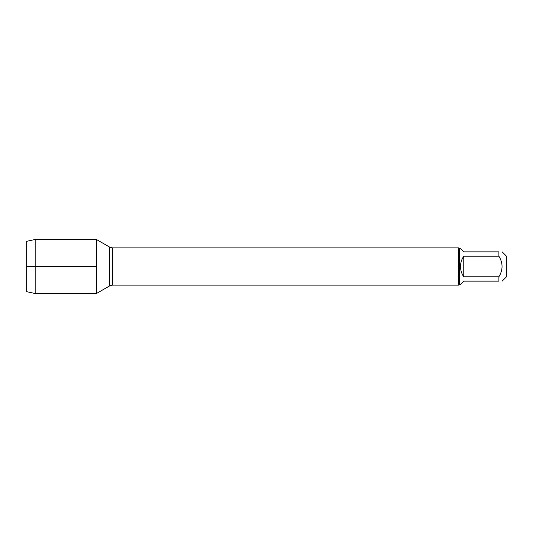 <?xml version="1.0" encoding="UTF-8"?>
<svg xmlns="http://www.w3.org/2000/svg" width="533" height="533" viewBox="0 0 533 533"><rect width="100%" height="100%" fill="white"/><g stroke="black" fill="none" stroke-linecap="round" stroke-linejoin="round"><path stroke-width="0.8" d="M463.757 276.78L463.757 256.22C461.625 259.318 460.539 262.742 460.512 266.5C460.539 270.258 461.625 273.682 463.757 276.78L498.895 276.78C503.092 269.925 503.092 263.075 498.895 256.22L498.895 251.856C503.092 251.856 503.092 251.856 498.895 251.856L463.757 251.856L460.512 248.611L459.499 248.611L459.499 284.389L458.753 285.135L458.753 247.865L112.516 247.865L112.516 285.135L109.591 285.921L109.591 247.079L96.393 239.464L96.393 293.536L96.393 239.464L35.171 239.464L35.171 293.536L96.393 293.536L109.591 285.921M502.146 251.856L506.35 256.067L506.35 276.933L502.146 281.144M498.895 276.78L498.895 281.144C503.092 281.144 503.092 281.144 498.895 281.144L463.757 281.144L460.512 284.389L459.499 284.389M498.895 256.22L463.757 256.22M35.171 293.536L26.65 291.671L26.65 241.329L35.171 239.464M96.393 266.5L26.65 266.5L96.393 266.5M458.753 285.135L112.516 285.135M112.516 247.865L109.591 247.079M459.499 248.611L458.753 247.865"/></g></svg>
